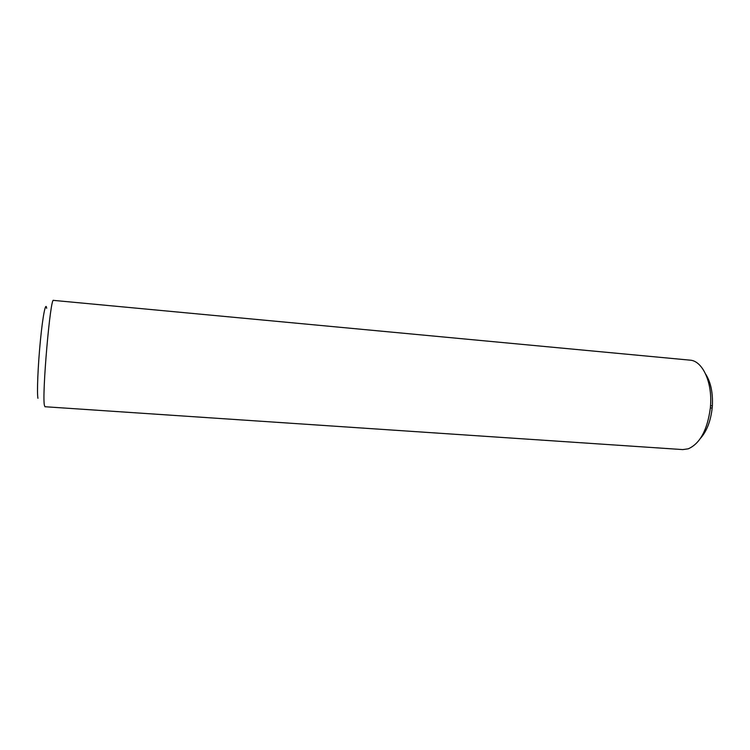 <?xml version="1.0" encoding="UTF-8"?>
<svg xmlns="http://www.w3.org/2000/svg" width="750" height="750" viewBox="0 0 750 750"><rect width="100%" height="100%" fill="white"/><g stroke="black" fill="none" stroke-linecap="round" stroke-linejoin="round"><path stroke-width="1.12" d="M46.659 308.316C45.788 301.088 42.862 315.3 40.416 340.444C37.95 365.494 36.834 392.963 37.941 398.306M710.541 405.628C712.378 381.75 702.309 360.684 689.944 360.141L53.512 300.384C50.456 296.025 41.831 394.903 44.409 405.347L44.972 406.734L682.753 449.587L688.247 448.819C700.031 443.588 707.4 429.975 710.353 407.981L710.541 405.628L712.35 405.9L712.181 407.944C710.719 421.041 706.828 431.147 700.509 438.281M705.694 374.156C710.784 382.228 713.006 392.812 712.35 405.9M710.353 407.953L712.181 407.944"/></g></svg>
